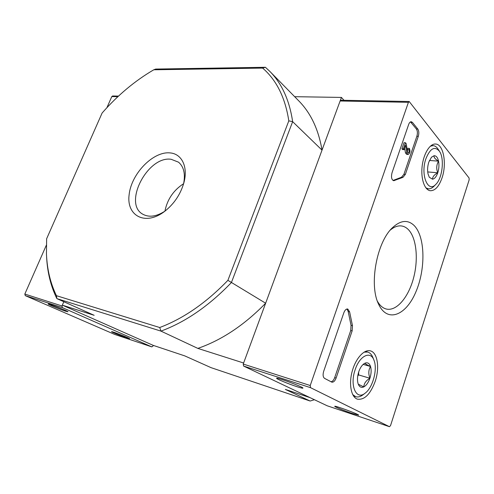 <?xml version="1.0" encoding="UTF-8"?>
<svg xmlns="http://www.w3.org/2000/svg" width="494" height="494" viewBox="0 0 494 494"><rect width="100%" height="100%" fill="white"/><g stroke="black" fill="none" stroke-linecap="round" stroke-linejoin="round"><path stroke-width="0.74" d="M262.617 68.092L265.414 67.277L155.666 69.074L153.782 69.784L262.617 68.092C276.517 80.071 285.248 97.658 288.811 120.857L227.901 280.333L265.642 303.211C244.357 325.04 221.757 340.107 197.853 348.4L243.622 363.004L265.642 303.211M344.003 100.282L341.428 97.423L322.02 150.127L292.646 121.666L288.811 120.857M227.901 280.333C206.239 302.791 183.515 318.519 159.716 327.522L56.446 295.696L56.878 298.617L160.97 331.116C185.571 322.008 209.055 305.817 231.408 282.537L292.646 121.666C289.453 100.233 281.821 83.443 269.743 71.303L298.623 100.72C310.695 112.873 318.494 129.342 322.02 150.127M169.887 152.893C181.829 153.622 188.43 167.003 183.756 183.218C180.341 194.611 173.968 203.997 164.638 211.395C145.366 226.203 126.236 215.903 129.125 194.698C131.299 173.789 153.023 151.232 169.887 152.893M56.446 295.696C50.419 283.266 47.084 269.335 46.455 253.897L46.627 238.769L102.104 113.033C117.665 95.256 134.893 80.837 153.782 69.784M197.853 348.4L160.97 331.116L159.716 327.522M310.071 397.651L285.347 389.408L310.121 401.023L211.049 367.647L184.805 355.902L153.239 345.38L152.955 346.109L151.763 346.868L62.429 307.626L61.991 305.971L63.812 301.723L62.337 305.156L153.239 345.38M294.665 96.688L341.428 97.423M46.553 255.843C47.208 271.651 50.647 285.909 56.878 298.617L94.169 315.314L62.337 305.156M310.121 401.023L314.431 399.72M265.414 67.277L269.743 71.303M165.119 211.024C156.691 216.496 149.361 217.613 143.13 214.39C122.568 204.115 147.521 155.659 171.122 159.278L178.538 162.186C183.879 166.787 185.546 174.036 183.552 183.929M164.928 211.154C167.299 199.385 173.524 190.233 183.601 183.706M389.451 426.693L310.528 387.66L310.232 385.518L408.421 102.314L409.186 101.498L469.072 177.988L469.158 179.872L390.556 425.55L389.488 426.705L327.189 405.784L243.591 366.066L243.239 364.053L340.113 100.992L340.903 100.226L409.186 101.498M414.083 225.468C407.735 219.453 400.492 220.231 392.366 227.808C376.712 242.214 368.944 284.76 378.478 303.909C387.03 323.076 405.71 315.82 415.639 292.454C425.816 269.452 425.359 236.706 414.083 225.468M375.218 381.319C379.861 367.758 377.521 352.364 370.284 350.845C364.084 349.135 355.6 358.521 352.166 371.408C348.653 384.27 351.178 397.145 357.366 399.146C364.442 400.196 370.395 394.255 375.218 381.319M442.031 177.877C447.039 163.625 443.445 143.933 435.467 144.026C429.731 143.612 423.438 154.011 422.117 166.49C420.721 178.958 424.63 190.11 430.299 190.721C435.06 190.826 438.968 186.547 442.031 177.877M405.346 174.419L402.962 177.358L393.681 180.718C391.551 179.717 391.001 177.074 392.02 172.789L408.649 124.5C409.322 122.673 410.187 121.746 411.249 121.722L412.459 122.426L417.794 129.045C418.968 130.91 419.134 133.337 418.295 136.325L405.346 174.419L403.919 174.289L401.529 177.229L402.962 177.358M336.105 378.052C334.944 381.035 333.512 382.399 331.807 382.152L324.589 378.385C322.996 377.15 322.687 374.804 323.669 371.346L343.836 312.764C344.88 310.084 346.183 308.83 347.745 308.997L349.616 311.881L352.475 325.663L352.148 330.875L336.105 378.052L334.691 377.626C333.765 380.108 332.548 381.498 331.048 381.782M296.888 386.654C288.348 383.906 275.424 378.534 276.652 378.225C277.128 377.249 303.026 386.926 302.97 388.068C302.995 388.445 300.969 387.975 296.888 386.654M352.413 413.521C344.633 410.94 333.821 406.513 334.784 406.29C335.068 405.481 358.786 414.25 358.706 415.145L352.413 413.521M377.422 301.284C379.812 305.483 382.72 308.052 386.141 308.985C396.268 311.665 408.242 297.703 413.416 278.517C418.671 259.375 416.547 237.614 408.137 229.37C406.093 227.376 403.808 226.227 401.295 225.931C397.713 225.548 394.039 226.937 390.266 230.093M408.896 149.818L409.384 148.385C410.452 151.275 410.02 153.307 408.087 154.486L406.902 152.973L405.543 145.292L404.036 149.67L403.376 148.898L405.481 142.76L406.142 143.532L407.667 152.158L408.248 152.868C409.211 152.276 409.427 151.257 408.896 149.818L407.457 149.725L407.624 151.911M407.457 149.725L407.951 148.293L409.384 148.385M408.087 154.486L406.655 154.381L405.469 152.874L406.902 152.973M405.469 152.874L404.605 148.027M403.376 148.898L401.931 148.805L402.598 149.571L404.036 149.67M401.931 148.805L404.036 142.673L405.481 142.76M392.996 180.464L401.529 177.229M410.495 121.895L416.362 128.983C417.541 130.842 417.708 133.269 416.868 136.251L403.919 174.289M346.979 308.991L348.19 311.547L349.616 311.881M334.691 377.626L350.728 330.517L351.049 325.311L348.19 311.547M365.017 363.146C367.573 362.182 369.413 363.294 370.537 366.48C371.507 369.87 371.297 373.791 369.907 378.25C368.382 382.634 366.332 385.518 363.775 386.907C361.287 387.975 359.434 387.018 358.218 384.023L358.138 383.795C357.106 380.38 357.31 376.379 358.749 371.803C359.959 368.296 361.565 365.714 363.572 364.047L365.017 363.146C365.029 363.751 366.869 364.862 370.537 366.48C368.487 369.858 368.277 373.779 369.907 378.25C366.054 380.541 364.01 383.424 363.775 386.907L358.656 384.375M355.161 369.728C359.613 355.699 370.519 350.499 373.915 360.077C377.842 368.901 372.853 387.753 365.091 393.199C356.279 400.653 349.499 385.511 355.161 369.728M364.041 352.154L367.678 352.037C369.92 352.697 371.649 354.513 372.871 357.483L373.915 360.077M363.084 394.737L362.899 394.885C360.373 396.762 357.977 397.361 355.723 396.682L352.716 394.607M357.73 376.07L358.564 374.909L358.718 371.889M358.564 374.909L369.907 378.25M363.164 364.399L370.537 366.48M434.115 155.715C436.221 155.696 437.696 157.506 438.542 161.143C436.437 164.86 436.171 168.738 437.764 172.777C434.201 174.728 432.472 176.871 432.559 179.211L429.292 177.253L428.039 173.95C427.279 170.121 427.532 166.169 428.811 162.088L431.503 157.185L434.115 155.715C433.744 157.407 435.226 159.216 438.542 161.143C439.259 164.928 438.999 168.806 437.764 172.777C436.412 176.63 434.683 178.772 432.559 179.211M425.933 158.66C430.225 148.274 434.745 145.823 439.493 151.312C444.637 158.537 442.408 178.303 435.813 184.373C427.866 193.401 420.203 174.512 425.933 158.66M430.367 146.187L433.102 145.625C434.973 145.786 436.61 146.922 437.999 149.027L439.493 151.312M434.004 186.213L433.849 186.374C432.034 188.165 430.194 188.98 428.335 188.801L425.877 187.844M427.718 171.931L437.764 172.777M429.434 160.476L438.542 161.143M114.577 334.382L25.274 295.64L24.824 294.066L46.356 245.172M106.895 107.717L111.805 96.565L112.601 95.984L118.517 96.095M65.776 311.263C60.311 309.516 47.27 304.119 48.227 303.995C48.443 303.415 68.234 311.208 68.011 311.782L65.776 311.263M127.075 338.013C121.79 336.272 110.798 331.77 111.595 331.665C111.737 331.153 129.811 338.18 129.607 338.668L127.075 338.013M243.591 366.066L310.528 387.66M243.239 364.053L310.232 385.518M340.113 100.992L408.421 102.314M393.193 180.372L394.632 180.514M416.868 136.251L418.295 136.325M416.362 128.983L417.794 129.045M411.014 122.37L412.459 122.426M351.049 325.311L352.475 325.663M350.728 330.517L352.148 330.875M25.274 295.64L62.429 307.626M114.478 334.352L151.763 346.868M24.824 294.066L61.991 305.971M111.805 96.565L117.887 96.682M327.232 405.796L389.488 426.705M391.921 228.259L392.366 227.808M365.091 393.199L362.899 394.885M367.678 352.037L365.399 351.425M355.723 396.682L353.519 395.984M435.813 184.373L433.849 186.374M433.102 145.625L431.188 145.514M428.335 188.801L426.538 188.622M114.528 334.37L151.812 346.887"/></g></svg>
